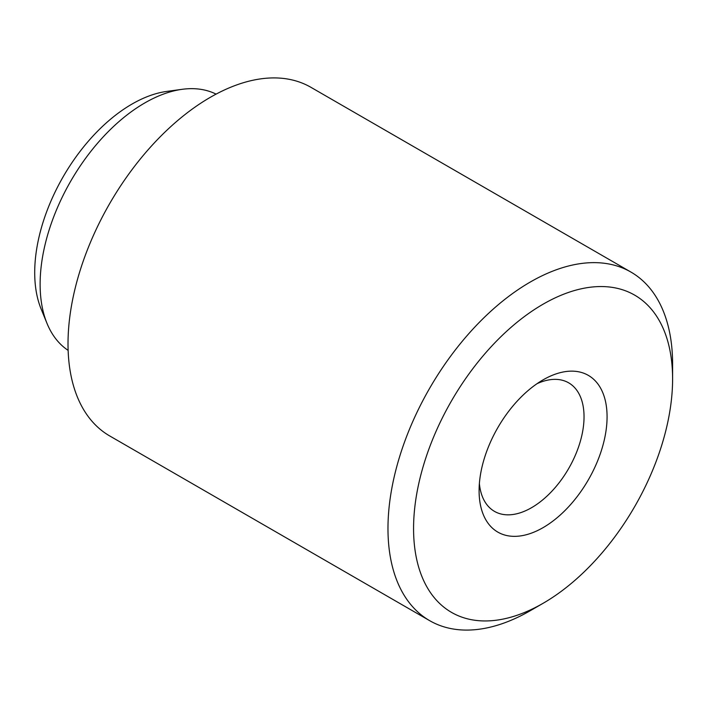 <?xml version="1.0" encoding="UTF-8"?>
<svg xmlns="http://www.w3.org/2000/svg" width="708" height="708" viewBox="0 0 708 708"><rect width="100%" height="100%" fill="white"/><g stroke="black" fill="none" stroke-linecap="round" stroke-linejoin="round"><path stroke-width="1.06" d="M543.08 379.86L543.08 379.86A90.5 52.25 120 0 0 479.095 490.697A90.5 52.25 120 0 0 543.08 527.637A90.5 52.25 120 0 0 607.075 416.808A90.5 52.25 120 0 0 543.08 379.86M479.378 483.546A74.207 42.843 120 0 0 494.458 511.362A74.207 42.843 120 0 0 531.566 507.689A74.207 42.843 120 0 0 580.047 442.296A74.207 42.843 120 0 0 568.666 382.833A74.207 42.843 120 0 0 537.036 383.683M530.292 610.694A201.267 116.201 -60 0 1 530.283 610.694L543.089 603.305A183.16 105.749 120 0 0 543.089 603.305A183.16 105.749 120 0 0 672.6 378.975A183.16 105.749 120 0 0 543.08 304.201A183.16 105.749 120 0 0 413.569 528.522A183.16 105.749 120 0 0 543.08 603.305L530.283 610.694A201.267 116.201 -60 0 1 429.659 620.659A201.267 116.201 -60 0 1 398.808 459.386A201.267 116.201 -60 0 1 530.283 282.032A201.267 116.201 -60 0 1 630.917 272.058A201.267 116.201 -60 0 1 672.6 364.195A201.267 116.201 -60 0 1 672.45 371.85M47.011 323.406L41.117 308.989A137.6 79.446 -60 0 1 132.007 104.067A137.6 79.446 -60 0 1 166.725 91.421L182.16 89.314A148.052 85.482 120 0 0 144.813 102.925A148.052 85.482 120 0 0 47.011 323.406A148.052 85.482 120 0 0 68.136 350.38M630.917 272.058L310.962 87.341A201.267 116.201 120 0 0 210.338 97.306A201.267 116.201 120 0 0 78.853 274.66A201.267 116.201 120 0 0 109.705 435.942L429.659 620.659M216.09 94.12A148.052 85.482 120 0 0 182.16 89.314M672.6 378.975L672.6 364.195"/></g></svg>
